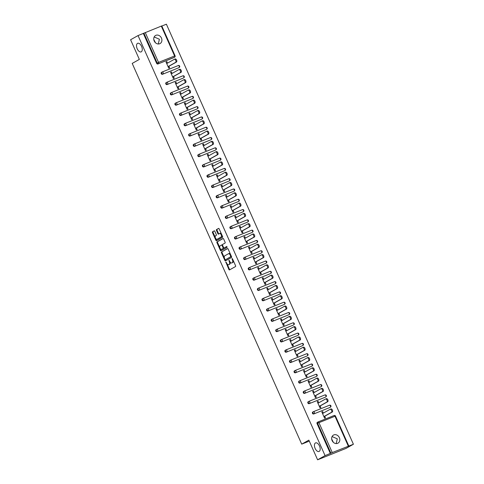 <?xml version="1.0" encoding="UTF-8"?>
<svg xmlns="http://www.w3.org/2000/svg" width="484" height="484" viewBox="0 0 484 484"><rect width="100%" height="100%" fill="white"/><g stroke="black" fill="none" stroke-linecap="round" stroke-linejoin="round"><path stroke-width="0.73" d="M154.166 36.965L159.375 39.228L158.316 43.983M141.28 51.812A4.628 2.48 -111.9 0 0 141.637 46.518A4.628 2.48 -111.9 0 0 137.674 43.294A4.628 2.48 -111.9 0 0 137.517 43.366A4.628 2.48 -111.9 0 0 137.153 48.666A4.628 2.48 -111.9 0 0 141.122 51.891A4.628 2.48 -111.9 0 0 141.28 51.812M332.078 436.562L337.287 438.825L336.223 443.58M319.186 451.409A4.628 2.48 -111.9 0 0 319.549 446.115A4.628 2.48 -111.9 0 0 315.586 442.89A4.628 2.48 -111.9 0 0 315.429 442.963A4.628 2.48 -111.9 0 0 315.066 448.263A4.628 2.48 -111.9 0 0 319.035 451.487A4.628 2.48 -111.9 0 0 319.186 451.409M225.846 261.989L228.878 269.455A0.708 0.381 -111.9 0 0 229.476 269.927A0.708 0.381 -111.9 0 0 229.501 269.915L235.514 266.545A0.708 0.381 -111.9 0 0 235.557 265.71L232.495 258.825L232.06 258.504L232.423 259.981A2.275 1.216 -111.9 0 1 232.278 262.649L231.775 262.933A2.275 1.216 -111.9 0 1 231.703 262.969A2.275 1.216 -111.9 0 1 229.785 261.457L228.968 260.235L229.319 261.723A2.275 1.216 -111.9 0 1 229.174 264.391L228.672 264.675A2.275 1.216 -111.9 0 1 228.593 264.712A2.275 1.216 -111.9 0 1 226.681 263.199L225.846 261.989M155.449 42.737L153.767 39.41M333.361 442.334L331.679 439.006M332.109 440.573A4.628 3.902 60.7 0 0 338.001 443.156A4.628 3.902 60.7 0 0 339.363 437.663A4.628 3.902 60.7 0 0 333.47 435.08A4.628 3.902 60.7 0 0 332.109 440.573M154.196 40.977A4.628 3.902 60.7 0 0 160.089 43.56A4.628 3.902 60.7 0 0 161.45 38.067A4.628 3.902 60.7 0 0 155.558 35.483A4.628 3.902 60.7 0 0 154.196 40.977M214.842 231.316A0.708 0.381 -111.9 0 0 214.243 230.844A0.708 0.381 -111.9 0 0 214.218 230.85L212.53 231.8A0.708 0.381 -111.9 0 0 212.488 232.635L215.888 240.276A0.708 0.381 -111.9 0 0 216.487 240.748A0.708 0.381 -111.9 0 0 216.511 240.736L222.519 237.366A0.708 0.381 -111.9 0 0 222.567 236.531L219.167 228.89A0.708 0.381 -111.9 0 0 218.568 228.418L216.505 229.567A0.708 0.381 -111.9 0 0 216.463 230.402L217.915 233.675A0.708 0.381 -111.9 0 0 218.514 234.147L219.548 233.566A1.9 1.016 -111.9 0 1 219.615 233.536A1.9 1.016 -111.9 0 1 221.242 234.861A1.9 1.016 -111.9 0 1 221.091 237.033L217.134 239.253A1.9 1.016 -111.9 0 1 217.068 239.284A1.9 1.016 -111.9 0 1 215.447 237.959A1.9 1.016 -111.9 0 1 215.592 235.787L216.251 235.418A0.708 0.381 -111.9 0 0 216.3 234.583L214.842 231.316M348.311 446.127L335.001 416.234L318.956 422.671L332.266 452.564L353.411 444.251L345.957 448.432L317.607 459.8L308.852 440.137L301.714 444.143L132.205 63.416L139.344 59.411L130.589 39.748L138.043 35.568L325.06 455.619L330.905 453.187L317.595 423.3L317.05 423.603L330.36 453.496M317.607 459.8L325.06 455.619M221.503 251.94A0.708 0.381 -111.9 0 0 221.454 252.775L224.86 260.416A0.708 0.381 -111.9 0 0 225.453 260.888A0.708 0.381 -111.9 0 0 225.477 260.876L231.491 257.506A0.708 0.381 -111.9 0 0 231.533 256.671L228.133 249.03A0.708 0.381 -111.9 0 0 227.534 248.558A0.708 0.381 -111.9 0 0 227.51 248.57L222.065 251.716A0.708 0.381 -111.9 0 0 222.023 252.551L224.334 257.742M220.281 248.631L220.94 250.119L220.371 250.349L216.971 242.702A0.708 0.381 -111.9 0 1 217.02 241.867L223.027 238.497A0.708 0.381 -111.9 0 1 223.051 238.485L223.027 238.497M220.371 250.349A0.708 0.381 -111.9 0 0 220.97 250.821A0.708 0.381 -111.9 0 0 220.994 250.809L227.105 247.378L226.718 246.465L224.709 247.681A0.708 0.381 -111.9 0 0 224.709 247.681A0.708 0.381 -111.9 0 0 224.733 247.669L224.165 247.899A0.708 0.381 -111.9 0 0 224.165 247.899A0.708 0.381 -111.9 0 1 223.541 247.439L222.579 245.267A0.708 0.381 -111.9 0 1 222.622 244.432L225.06 243.065A0.708 0.381 -111.9 0 0 225.102 242.23L223.65 238.957A0.708 0.381 -111.9 0 0 223.051 238.485M301.714 444.143L309.288 441.106M332.266 452.564L330.905 453.187M138.043 35.568L161.777 25.918L175.081 55.811L174.603 55.969L161.293 26.076M161.825 26.033L166.393 24.2L353.411 444.251M324.734 416.246L325.454 417.861L324.607 418.206L321.812 411.932L322.665 411.594L321.86 412.041M323.336 413.1L322.665 411.594M174.161 57.451A1.083 0.914 -119.3 0 1 173.986 57.548L157.941 63.985A1.083 0.914 -119.3 0 1 156.653 63.337L157.197 63.029L143.887 33.136M143.343 33.444L156.653 63.337M317.05 423.603A1.083 0.914 -119.3 0 1 317.462 422.272L317.831 422.066M178.747 67.742A1.083 0.914 -119.3 0 1 178.572 67.839L162.521 74.276A1.083 0.914 -119.3 0 1 161.644 72.297L162.013 72.092M183.327 78.039A1.083 0.914 -119.3 0 1 183.152 78.136L167.107 84.573A1.083 0.914 -119.3 0 1 166.224 82.589L166.593 82.383M187.913 88.33A1.083 0.914 -119.3 0 1 187.738 88.427L171.693 94.864A1.083 0.914 -119.3 0 1 170.81 92.886L171.179 92.674M192.493 98.621A1.083 0.914 -119.3 0 1 192.317 98.724L176.273 105.155A1.083 0.914 -119.3 0 1 175.389 103.177L175.765 102.971M197.079 108.918A1.083 0.914 -119.3 0 1 196.903 109.015L180.859 115.452A1.083 0.914 -119.3 0 1 179.975 113.474L180.344 113.262M201.659 119.209A1.083 0.914 -119.3 0 1 201.483 119.306L185.439 125.743A1.083 0.914 -119.3 0 1 184.555 123.765L184.93 123.559M206.244 129.506A1.083 0.914 -119.3 0 1 206.069 129.603L190.024 136.034A1.083 0.914 -119.3 0 1 189.141 134.056L189.51 133.85M210.824 139.797A1.083 0.914 -119.3 0 1 210.649 139.894L194.604 146.331A1.083 0.914 -119.3 0 1 193.721 144.353L194.096 144.141M215.41 150.088A1.083 0.914 -119.3 0 1 215.235 150.191L199.19 156.622A1.083 0.914 -119.3 0 1 198.307 154.644L198.676 154.438M219.99 160.386A1.083 0.914 -119.3 0 1 219.815 160.482L203.77 166.919A1.083 0.914 -119.3 0 1 202.887 164.935L203.262 164.729M224.576 170.677A1.083 0.914 -119.3 0 1 224.401 170.773L208.356 177.211A1.083 0.914 -119.3 0 1 207.473 175.232L207.842 175.026M229.156 180.974A1.083 0.914 -119.3 0 1 228.98 181.07L212.936 187.502A1.083 0.914 -119.3 0 1 212.052 185.523L212.428 185.318M233.742 191.265A1.083 0.914 -119.3 0 1 233.566 191.362L217.522 197.799A1.083 0.914 -119.3 0 1 216.638 195.82L217.007 195.609M238.322 201.556A1.083 0.914 -119.3 0 1 238.146 201.659L222.102 208.09A1.083 0.914 -119.3 0 1 221.218 206.111L221.593 205.906M242.907 211.853A1.083 0.914 -119.3 0 1 242.732 211.95L226.687 218.387A1.083 0.914 -119.3 0 1 225.804 216.402L226.173 216.197M247.487 222.144A1.083 0.914 -119.3 0 1 247.312 222.241L231.267 228.678A1.083 0.914 -119.3 0 1 230.384 226.7L230.759 226.494M252.073 232.441A1.083 0.914 -119.3 0 1 251.898 232.538L235.853 238.969A1.083 0.914 -119.3 0 1 234.97 236.991L235.339 236.785M256.653 242.732A1.083 0.914 -119.3 0 1 256.478 242.829L240.433 249.266A1.083 0.914 -119.3 0 1 239.55 247.288L239.925 247.076M261.239 253.023A1.083 0.914 -119.3 0 1 261.064 253.12L245.019 259.557A1.083 0.914 -119.3 0 1 244.136 257.579L244.505 257.373M265.819 263.32A1.083 0.914 -119.3 0 1 265.643 263.417L249.599 269.854A1.083 0.914 -119.3 0 1 248.716 267.87L249.091 267.664M270.405 273.611A1.083 0.914 -119.3 0 1 270.229 273.708L254.185 280.145A1.083 0.914 -119.3 0 1 253.301 278.167L253.67 277.955M274.985 283.902A1.083 0.914 -119.3 0 1 274.809 284.005L258.765 290.436A1.083 0.914 -119.3 0 1 257.887 288.458L258.256 288.252M279.57 294.199A1.083 0.914 -119.3 0 1 279.395 294.296L263.35 300.733A1.083 0.914 -119.3 0 1 262.467 298.755L262.836 298.543M284.15 304.49A1.083 0.914 -119.3 0 1 283.975 304.587L267.93 311.024A1.083 0.914 -119.3 0 1 267.053 309.046L267.422 308.84M288.736 314.788A1.083 0.914 -119.3 0 1 288.561 314.884L272.516 321.322A1.083 0.914 -119.3 0 1 271.633 319.337L272.002 319.131M293.316 325.079A1.083 0.914 -119.3 0 1 293.141 325.175L277.096 331.613A1.083 0.914 -119.3 0 1 276.219 329.634L276.588 329.423M297.902 335.37A1.083 0.914 -119.3 0 1 297.727 335.472L281.682 341.904A1.083 0.914 -119.3 0 1 280.799 339.925L281.168 339.72M302.482 345.667A1.083 0.914 -119.3 0 1 302.306 345.764L286.262 352.201A1.083 0.914 -119.3 0 1 285.385 350.222L285.754 350.011M307.068 355.958A1.083 0.914 -119.3 0 1 306.892 356.055L290.848 362.492A1.083 0.914 -119.3 0 1 289.964 360.513L290.333 360.308M311.648 366.255A1.083 0.914 -119.3 0 1 311.472 366.352L295.428 372.789A1.083 0.914 -119.3 0 1 294.55 370.804L294.919 370.599M316.233 376.546A1.083 0.914 -119.3 0 1 316.058 376.643L300.013 383.08A1.083 0.914 -119.3 0 1 299.13 381.102L299.499 380.89M320.813 386.837A1.083 0.914 -119.3 0 1 320.644 386.94L304.593 393.371A1.083 0.914 -119.3 0 1 303.716 391.393L304.085 391.187M325.399 397.134A1.083 0.914 -119.3 0 1 325.224 397.231L309.179 403.668A1.083 0.914 -119.3 0 1 308.296 401.69L308.665 401.478M329.979 407.425A1.083 0.914 -119.3 0 1 329.81 407.522L313.759 413.959A1.083 0.914 -119.3 0 1 312.882 411.981L313.251 411.775M318.75 402.809L318.079 401.303L317.232 401.641L320.021 407.909L320.874 407.57L320.154 405.955M314.17 392.518L313.499 391.005L312.646 391.35L315.441 397.618L316.288 397.273L315.568 395.658M309.585 382.221L308.913 380.714L308.066 381.053L310.855 387.321L311.708 386.982L310.988 385.367M305.005 371.93L304.333 370.423L303.48 370.762L306.275 377.03L307.122 376.691L306.402 375.07M300.419 361.633L299.747 360.126L298.9 360.471L301.689 366.739L302.542 366.394L301.822 364.779M295.839 351.342L295.167 349.835L294.314 350.174L297.109 356.442L297.956 356.103L297.236 354.488M291.253 341.051L290.582 339.538L289.734 339.883L292.524 346.151L293.377 345.806L292.657 344.191M286.673 330.754L286.002 329.247L285.149 329.586L287.944 335.854L288.791 335.515L288.071 333.899M282.087 320.462L281.416 318.956L280.569 319.295L283.358 325.563L284.211 325.224L283.491 323.602M277.507 310.165L276.836 308.659L275.983 309.004L278.778 315.272L279.625 314.927L278.905 313.311M272.922 299.874L272.25 298.368L271.403 298.707L274.192 304.974L275.045 304.636L274.325 303.02M268.342 289.583L267.67 288.071L266.817 288.416L269.612 294.683L270.459 294.339L269.739 292.723M263.756 279.286L263.084 277.78L262.237 278.118L265.026 284.386L265.879 284.048L265.159 282.432M259.176 268.995L258.504 267.489L257.651 267.827L260.446 274.095L261.293 273.756L260.573 272.135M254.59 258.698L253.918 257.192L253.071 257.536L255.861 263.804L256.714 263.459L255.994 261.844M250.01 248.407L249.339 246.9L248.486 247.239L251.281 253.507L252.128 253.168L251.408 251.553M245.424 238.116L244.753 236.603L243.906 236.948L246.695 243.216L247.548 242.877L246.828 241.256M240.844 227.819L240.173 226.312L239.32 226.651L242.115 232.925L242.962 232.58L242.242 230.965M236.259 217.528L235.587 216.021L234.74 216.36L237.529 222.628L238.382 222.289L237.662 220.674M231.679 207.231L231.007 205.724L230.154 206.069L232.949 212.337L233.796 211.992L233.076 210.377M227.093 196.94L226.421 195.433L225.574 195.772L228.363 202.04L229.216 201.701L228.496 200.086M222.513 186.649L221.841 185.136L220.988 185.481L223.777 191.749L224.63 191.41L223.911 189.788M217.927 176.351L217.256 174.845L216.408 175.184L219.198 181.458L220.051 181.113L219.331 179.497M213.347 166.06L212.676 164.554L211.823 164.893L214.612 171.161L215.465 170.822L214.745 169.206M208.761 155.763L208.09 154.257L207.243 154.602L210.032 160.869L210.885 160.525L210.165 158.909M204.181 145.472L203.51 143.966L202.657 144.305L205.446 150.572L206.299 150.234L205.579 148.618M199.596 135.181L198.924 133.669L198.077 134.014L200.866 140.281L201.719 139.943L200.999 138.321M195.016 124.884L194.344 123.378L193.491 123.716L196.28 129.99L197.133 129.645L196.413 128.03M190.43 114.593L189.758 113.087L188.911 113.425L191.7 119.693L192.553 119.354L191.833 117.739M185.85 104.302L185.178 102.79L184.325 103.134L187.114 109.402L187.967 109.057L187.248 107.442M181.264 94.005L180.593 92.498L179.746 92.837L182.535 99.105L183.382 98.766L182.668 97.151M176.684 83.714L176.013 82.207L175.16 82.546L177.949 88.814L178.802 88.475L178.082 86.854M172.098 73.417L171.427 71.91L170.58 72.255L173.369 78.523L174.216 78.178L173.496 76.563M167.518 63.126L166.847 61.619L165.994 61.958L168.783 68.226L169.636 67.887L168.916 66.272M318.079 401.303L317.28 401.75M313.499 391.005L312.694 391.459M308.913 380.714L308.114 381.162M304.333 370.423L303.529 370.871M299.747 360.126L298.949 360.574M295.167 349.835L294.363 350.283M290.582 339.538L289.783 339.992M286.002 329.247L285.197 329.695M281.416 318.956L280.617 319.404M276.836 308.659L276.031 309.113M272.25 298.368L271.451 298.816M267.67 288.071L266.865 288.524M263.084 277.78L262.286 278.227M258.504 267.489L257.7 267.936M253.918 257.192L253.12 257.645M249.339 246.9L248.534 247.348M244.753 236.603L243.954 237.057M240.173 226.312L239.368 226.76M235.587 216.021L234.788 216.469M231.007 205.724L230.202 206.178M226.421 195.433L225.623 195.881M221.841 185.136L221.037 185.59M217.256 174.845L216.457 175.293M212.676 164.554L211.871 165.002M208.09 154.257L207.291 154.711M203.51 143.966L202.705 144.413M198.924 133.669L198.125 134.122M194.344 123.378L193.539 123.825M189.758 113.087L188.96 113.534M185.178 102.79L184.374 103.243M180.593 92.498L179.794 92.946M176.013 82.207L175.208 82.655M171.427 71.91L170.628 72.358M166.847 61.619L166.042 62.067M229.083 264.512A2.275 1.216 -111.9 0 0 229.162 264.482A2.275 1.216 -111.9 0 0 229.241 264.445L228.672 264.675M230.069 261.989A2.275 1.216 -111.9 0 1 229.737 264.167L229.241 264.445M232.187 262.77A2.275 1.216 -111.9 0 0 232.266 262.739A2.275 1.216 -111.9 0 0 232.344 262.703L231.775 262.933M233.246 260.513A2.275 1.216 -111.9 0 1 232.846 262.425L232.344 262.703M227.069 263.889L229.446 269.225A0.708 0.381 -111.9 0 0 229.882 269.703M227.698 248.558L222.065 251.716M225.217 259.726L225.423 260.192A0.708 0.381 -111.9 0 0 225.859 260.664M225.006 259.442L225.429 259.775L230.717 256.804L230.336 255.286A2.275 1.216 -111.9 0 0 228.418 253.773A2.275 1.216 -111.9 0 0 228.339 253.81L224.733 255.83A2.275 1.216 -111.9 0 0 224.588 258.504L225.006 259.442M225.974 259.551L225.441 259.769M231.394 256.351L225.429 259.775M230.511 254.372A2.275 1.216 -111.9 0 0 228.986 253.543A2.275 1.216 -111.9 0 0 228.908 253.58L228.496 253.749M219.766 247.481L217.54 242.478L216.971 242.702M223.215 238.485L217.582 241.643A0.708 0.381 -111.9 0 0 217.54 242.478M224.733 247.669L226.863 246.477M220.093 245.848A1.9 1.016 -111.9 0 0 219.948 248.026A1.9 1.016 -111.9 0 0 221.569 249.345A1.9 1.016 -111.9 0 0 221.636 249.314L223.027 248.534A0.708 0.381 -111.9 0 0 223.076 247.699L222.108 245.527A0.708 0.381 -111.9 0 0 221.509 245.055A0.708 0.381 -111.9 0 0 221.484 245.067L220.093 245.848M222.071 249.139A1.9 1.016 -111.9 0 0 222.138 249.121A1.9 1.016 -111.9 0 0 222.204 249.091L221.636 249.314M223.729 247.729A0.708 0.381 -111.9 0 1 223.596 248.304L222.204 249.091M222.495 245.007A0.708 0.381 -111.9 0 0 222.077 244.831A0.708 0.381 -111.9 0 0 222.053 244.843L221.539 245.049M220.94 250.119A0.708 0.381 -111.9 0 0 221.376 250.591M217.57 239.078A1.9 1.016 -111.9 0 0 217.637 239.06A1.9 1.016 -111.9 0 0 217.703 239.023L217.134 239.253M222.005 235.272A1.9 1.016 -111.9 0 1 221.66 236.809L217.703 239.023M221.418 233.953A1.9 1.016 -111.9 0 0 220.178 233.312A1.9 1.016 -111.9 0 0 220.117 233.342L219.682 233.518M218.726 228.412L217.074 229.343A0.708 0.381 -111.9 0 0 217.026 230.178L218.484 233.445A0.708 0.381 -111.9 0 0 218.919 233.923M215.834 238.642L216.457 240.046A0.708 0.381 -111.9 0 0 216.892 240.524M214.406 230.838L213.099 231.57A0.708 0.381 -111.9 0 0 213.057 232.405L215.247 237.323M330.203 409.27L330.935 408.974A1.664 0.889 68.1 0 1 330.989 408.95A1.664 0.889 68.1 0 1 332.417 410.105A1.664 0.889 68.1 0 1 332.284 412.011L323.935 416.694M332.284 412.011L331.437 412.35A1.664 0.889 -111.9 0 0 331.564 410.45A1.664 0.889 -111.9 0 0 330.142 409.289A1.664 0.889 -111.9 0 0 330.088 409.319L322.532 413.554M331.437 412.35L323.887 416.585M325.617 398.973L326.355 398.683A1.664 0.889 68.1 0 1 326.41 398.653A1.664 0.889 68.1 0 1 327.831 399.814A1.664 0.889 68.1 0 1 327.704 401.714L319.349 406.403M327.704 401.714L326.851 402.059A1.664 0.889 -111.9 0 0 326.984 400.153A1.664 0.889 -111.9 0 0 325.557 398.998A1.664 0.889 -111.9 0 0 325.502 399.022L317.952 403.257M326.851 402.059L319.301 406.294M321.037 388.682L321.769 388.386A1.664 0.889 68.1 0 1 321.824 388.362A1.664 0.889 68.1 0 1 323.251 389.517A1.664 0.889 68.1 0 1 323.118 391.423L314.769 396.112M323.118 391.423L322.271 391.762A1.664 0.889 -111.9 0 0 322.398 389.862A1.664 0.889 -111.9 0 0 320.977 388.7A1.664 0.889 -111.9 0 0 320.922 388.731L313.366 392.966M322.271 391.762L314.721 396.003M316.451 378.391L317.189 378.095A1.664 0.889 68.1 0 1 317.244 378.071A1.664 0.889 68.1 0 1 318.666 379.226A1.664 0.889 68.1 0 1 318.539 381.132L310.184 385.815M318.539 381.132L317.685 381.471A1.664 0.889 -111.9 0 0 317.819 379.565A1.664 0.889 -111.9 0 0 316.391 378.409A1.664 0.889 -111.9 0 0 316.336 378.434L308.786 382.669M317.685 381.471L310.135 385.706M311.871 368.094L312.603 367.804A1.664 0.889 68.1 0 1 312.658 367.773A1.664 0.889 68.1 0 1 314.086 368.935A1.664 0.889 68.1 0 1 313.953 370.835L305.604 375.524M313.953 370.835L313.106 371.18A1.664 0.889 -111.9 0 0 313.233 369.274A1.664 0.889 -111.9 0 0 311.811 368.112A1.664 0.889 -111.9 0 0 311.756 368.142L304.2 372.377M313.106 371.18L305.555 375.415M307.286 357.803L308.024 357.507A1.664 0.889 68.1 0 1 308.078 357.482A1.664 0.889 68.1 0 1 309.5 358.638A1.664 0.889 68.1 0 1 309.373 360.544L301.018 365.226M309.373 360.544L308.52 360.882A1.664 0.889 -111.9 0 0 308.653 358.983A1.664 0.889 -111.9 0 0 307.225 357.821A1.664 0.889 -111.9 0 0 307.171 357.851L299.62 362.086M308.52 360.882L300.969 365.118M302.706 347.512L303.438 347.216A1.664 0.889 68.1 0 1 303.492 347.185A1.664 0.889 68.1 0 1 304.92 348.347A1.664 0.889 68.1 0 1 304.787 350.247L296.438 354.935M304.787 350.247L303.94 350.591A1.664 0.889 -111.9 0 0 304.067 348.686A1.664 0.889 -111.9 0 0 302.645 347.53A1.664 0.889 -111.9 0 0 302.585 347.554L295.034 351.789M303.94 350.591L296.389 354.826M298.12 337.215L298.858 336.918A1.664 0.889 68.1 0 1 298.912 336.894A1.664 0.889 68.1 0 1 300.334 338.05A1.664 0.889 68.1 0 1 300.207 339.956L291.852 344.644M300.207 339.956L299.354 340.294A1.664 0.889 -111.9 0 0 299.487 338.395A1.664 0.889 -111.9 0 0 298.059 337.233A1.664 0.889 -111.9 0 0 298.005 337.263L290.454 341.498M299.354 340.294L291.804 344.535M293.54 326.924L294.272 326.627A1.664 0.889 68.1 0 1 294.326 326.603A1.664 0.889 68.1 0 1 295.754 327.759A1.664 0.889 68.1 0 1 295.621 329.664L287.272 334.347M295.621 329.664L294.774 330.003A1.664 0.889 -111.9 0 0 294.901 328.098A1.664 0.889 -111.9 0 0 293.479 326.942A1.664 0.889 -111.9 0 0 293.419 326.966L285.869 331.207M294.774 330.003L287.224 334.238M288.954 316.627L289.692 316.336A1.664 0.889 68.1 0 1 289.747 316.306A1.664 0.889 68.1 0 1 291.168 317.468A1.664 0.889 68.1 0 1 291.041 319.367L282.686 324.056M291.041 319.367L290.188 319.712A1.664 0.889 -111.9 0 0 290.321 317.806A1.664 0.889 -111.9 0 0 288.894 316.651A1.664 0.889 -111.9 0 0 288.839 316.675L281.289 320.91M290.188 319.712L282.638 323.947M284.374 306.336L285.106 306.039A1.664 0.889 68.1 0 1 285.161 306.015A1.664 0.889 68.1 0 1 286.589 307.171A1.664 0.889 68.1 0 1 286.455 309.076L278.106 313.759M286.455 309.076L285.608 309.415A1.664 0.889 -111.9 0 0 285.735 307.515A1.664 0.889 -111.9 0 0 284.314 306.354A1.664 0.889 -111.9 0 0 284.253 306.384L276.703 310.619M285.608 309.415L278.058 313.65M279.788 296.045L280.526 295.748A1.664 0.889 68.1 0 1 280.581 295.718A1.664 0.889 68.1 0 1 282.003 296.88A1.664 0.889 68.1 0 1 281.876 298.785L273.521 303.468M281.876 298.785L281.022 299.124A1.664 0.889 -111.9 0 0 281.156 297.218A1.664 0.889 -111.9 0 0 279.728 296.063A1.664 0.889 -111.9 0 0 279.673 296.087L272.123 300.322M281.022 299.124L273.472 303.359M275.208 285.748L275.94 285.451A1.664 0.889 68.1 0 1 275.995 285.427A1.664 0.889 68.1 0 1 277.423 286.589A1.664 0.889 68.1 0 1 277.29 288.488L268.941 293.177M277.29 288.488L276.443 288.827A1.664 0.889 -111.9 0 0 276.57 286.927A1.664 0.889 -111.9 0 0 275.148 285.766A1.664 0.889 -111.9 0 0 275.087 285.796L267.537 290.031M276.443 288.827L268.892 293.068M270.623 275.457L271.361 275.16A1.664 0.889 68.1 0 1 271.415 275.136A1.664 0.889 68.1 0 1 272.837 276.291A1.664 0.889 68.1 0 1 272.71 278.197L264.355 282.88M272.71 278.197L271.857 278.536A1.664 0.889 -111.9 0 0 271.99 276.636A1.664 0.889 -111.9 0 0 270.562 275.475A1.664 0.889 -111.9 0 0 270.508 275.499L262.957 279.74M271.857 278.536L264.306 282.771M266.043 265.159L266.775 264.869A1.664 0.889 68.1 0 1 266.829 264.839A1.664 0.889 68.1 0 1 268.257 266A1.664 0.889 68.1 0 1 268.124 267.9L259.775 272.589M268.124 267.9L267.277 268.245A1.664 0.889 -111.9 0 0 267.404 266.339A1.664 0.889 -111.9 0 0 265.982 265.184A1.664 0.889 -111.9 0 0 265.922 265.208L258.371 269.443M267.277 268.245L259.726 272.48M261.457 254.868L262.189 254.572A1.664 0.889 68.1 0 1 262.249 254.548A1.664 0.889 68.1 0 1 263.671 255.703A1.664 0.889 68.1 0 1 263.544 257.609L255.189 262.292M263.544 257.609L262.691 257.948A1.664 0.889 -111.9 0 0 262.824 256.048A1.664 0.889 -111.9 0 0 261.396 254.887A1.664 0.889 -111.9 0 0 261.342 254.917L253.791 259.152M262.691 257.948L255.141 262.183M256.871 244.577L257.609 244.281A1.664 0.889 68.1 0 1 257.663 244.251A1.664 0.889 68.1 0 1 259.091 245.412A1.664 0.889 68.1 0 1 258.958 247.318L250.609 252.001M258.958 247.318L258.111 247.657A1.664 0.889 -111.9 0 0 258.238 245.751A1.664 0.889 -111.9 0 0 256.816 244.595A1.664 0.889 -111.9 0 0 256.756 244.62L249.206 248.855M258.111 247.657L250.561 251.892M252.291 234.28L253.023 233.984A1.664 0.889 68.1 0 1 253.084 233.96A1.664 0.889 68.1 0 1 254.505 235.121A1.664 0.889 68.1 0 1 254.378 237.021L246.023 241.71M254.378 237.021L253.525 237.366A1.664 0.889 -111.9 0 0 253.658 235.46A1.664 0.889 -111.9 0 0 252.231 234.298A1.664 0.889 -111.9 0 0 252.176 234.329L244.626 238.564M253.525 237.366L245.975 241.601M247.705 223.989L248.443 223.693A1.664 0.889 68.1 0 1 248.498 223.668A1.664 0.889 68.1 0 1 249.925 224.824A1.664 0.889 68.1 0 1 249.792 226.73L241.443 231.412M249.792 226.73L248.945 227.069A1.664 0.889 -111.9 0 0 249.072 225.169A1.664 0.889 -111.9 0 0 247.651 224.007A1.664 0.889 -111.9 0 0 247.59 224.031L240.04 228.273M248.945 227.069L241.395 231.304M243.125 213.692L243.857 213.402A1.664 0.889 68.1 0 1 243.918 213.371A1.664 0.889 68.1 0 1 245.34 214.533A1.664 0.889 68.1 0 1 245.213 216.433L236.857 221.121M245.213 216.433L244.359 216.778A1.664 0.889 -111.9 0 0 244.493 214.872A1.664 0.889 -111.9 0 0 243.065 213.716A1.664 0.889 -111.9 0 0 243.01 213.74L235.46 217.975M244.359 216.778L236.809 221.013M238.539 203.401L239.278 203.105A1.664 0.889 68.1 0 1 239.332 203.08A1.664 0.889 68.1 0 1 240.76 204.236A1.664 0.889 68.1 0 1 240.627 206.142L232.278 210.824M240.627 206.142L239.78 206.48A1.664 0.889 -111.9 0 0 239.907 204.581A1.664 0.889 -111.9 0 0 238.485 203.419A1.664 0.889 -111.9 0 0 238.424 203.449L230.874 207.684M239.78 206.48L232.229 210.721M233.96 193.11L234.692 192.813A1.664 0.889 68.1 0 1 234.752 192.783A1.664 0.889 68.1 0 1 236.174 193.945A1.664 0.889 68.1 0 1 236.047 195.851L227.692 200.533M236.047 195.851L235.194 196.189A1.664 0.889 -111.9 0 0 235.327 194.284A1.664 0.889 -111.9 0 0 233.899 193.128A1.664 0.889 -111.9 0 0 233.845 193.152L226.294 197.387M235.194 196.189L227.643 200.424M229.374 182.813L230.112 182.516A1.664 0.889 68.1 0 1 230.166 182.492A1.664 0.889 68.1 0 1 231.594 183.654A1.664 0.889 68.1 0 1 231.461 185.553L223.112 190.242M231.461 185.553L230.614 185.898A1.664 0.889 -111.9 0 0 230.741 183.993A1.664 0.889 -111.9 0 0 229.319 182.831A1.664 0.889 -111.9 0 0 229.259 182.861L221.708 187.096M230.614 185.898L223.063 190.133M224.794 172.522L225.526 172.225A1.664 0.889 68.1 0 1 225.586 172.201A1.664 0.889 68.1 0 1 227.008 173.357A1.664 0.889 68.1 0 1 226.881 175.262L218.526 179.945M226.881 175.262L226.028 175.601A1.664 0.889 -111.9 0 0 226.161 173.702A1.664 0.889 -111.9 0 0 224.733 172.54A1.664 0.889 -111.9 0 0 224.679 172.564L217.128 176.805M226.028 175.601L218.478 179.836M220.208 162.225L220.946 161.934A1.664 0.889 68.1 0 1 221 161.904A1.664 0.889 68.1 0 1 222.428 163.066A1.664 0.889 68.1 0 1 222.295 164.965L213.946 169.654M222.295 164.965L221.448 165.31A1.664 0.889 -111.9 0 0 221.575 163.404A1.664 0.889 -111.9 0 0 220.153 162.249A1.664 0.889 -111.9 0 0 220.093 162.273L212.543 166.508M221.448 165.31L213.898 169.545M215.628 151.934L216.36 151.637A1.664 0.889 68.1 0 1 216.421 151.613A1.664 0.889 68.1 0 1 217.842 152.769A1.664 0.889 68.1 0 1 217.715 154.674L209.36 159.363M217.715 154.674L216.862 155.013A1.664 0.889 -111.9 0 0 216.995 153.113A1.664 0.889 -111.9 0 0 215.568 151.952A1.664 0.889 -111.9 0 0 215.513 151.982L207.963 156.217M216.862 155.013L209.312 159.254M211.042 141.643L211.78 141.346A1.664 0.889 68.1 0 1 211.835 141.316A1.664 0.889 68.1 0 1 213.262 142.477A1.664 0.889 68.1 0 1 213.129 144.383L204.774 149.066M213.129 144.383L212.282 144.722A1.664 0.889 -111.9 0 0 212.409 142.816A1.664 0.889 -111.9 0 0 210.988 141.661A1.664 0.889 -111.9 0 0 210.927 141.685L203.377 145.92M212.282 144.722L204.726 148.957M206.462 131.345L207.194 131.055A1.664 0.889 68.1 0 1 207.255 131.025A1.664 0.889 68.1 0 1 208.677 132.186A1.664 0.889 68.1 0 1 208.55 134.086L200.194 138.775M208.55 134.086L207.697 134.431A1.664 0.889 -111.9 0 0 207.83 132.525A1.664 0.889 -111.9 0 0 206.402 131.364A1.664 0.889 -111.9 0 0 206.347 131.394L198.797 135.629M207.697 134.431L200.146 138.666M201.876 121.054L202.614 120.758A1.664 0.889 68.1 0 1 202.669 120.734A1.664 0.889 68.1 0 1 204.097 121.889A1.664 0.889 68.1 0 1 203.964 123.795L195.609 128.478M203.964 123.795L203.117 124.134A1.664 0.889 -111.9 0 0 203.244 122.234A1.664 0.889 -111.9 0 0 201.822 121.073A1.664 0.889 -111.9 0 0 201.761 121.103L194.211 125.338M203.117 124.134L195.56 128.369M197.297 110.757L198.029 110.467A1.664 0.889 68.1 0 1 198.089 110.437A1.664 0.889 68.1 0 1 199.511 111.598A1.664 0.889 68.1 0 1 199.384 113.498L191.029 118.187M199.384 113.498L198.531 113.843A1.664 0.889 -111.9 0 0 198.664 111.937A1.664 0.889 -111.9 0 0 197.236 110.782A1.664 0.889 -111.9 0 0 197.182 110.806L189.631 115.041M198.531 113.843L190.98 118.078M192.711 100.466L193.449 100.17A1.664 0.889 68.1 0 1 193.503 100.146A1.664 0.889 68.1 0 1 194.931 101.301A1.664 0.889 68.1 0 1 194.798 103.207L186.443 107.896M194.798 103.207L193.951 103.546A1.664 0.889 -111.9 0 0 194.078 101.646A1.664 0.889 -111.9 0 0 192.656 100.484A1.664 0.889 -111.9 0 0 192.596 100.515L185.045 104.75M193.951 103.546L186.394 107.787M188.131 90.175L188.863 89.879A1.664 0.889 68.1 0 1 188.923 89.855A1.664 0.889 68.1 0 1 190.345 91.01A1.664 0.889 68.1 0 1 190.218 92.916L181.863 97.599M190.218 92.916L189.365 93.255A1.664 0.889 -111.9 0 0 189.498 91.349A1.664 0.889 -111.9 0 0 188.07 90.193A1.664 0.889 -111.9 0 0 188.016 90.218L180.465 94.453M189.365 93.255L181.815 97.49M183.545 79.878L184.283 79.588A1.664 0.889 68.1 0 1 184.337 79.558A1.664 0.889 68.1 0 1 185.765 80.719A1.664 0.889 68.1 0 1 185.632 82.619L177.277 87.308M185.632 82.619L184.785 82.964A1.664 0.889 -111.9 0 0 184.912 81.058A1.664 0.889 -111.9 0 0 183.49 79.896A1.664 0.889 -111.9 0 0 183.43 79.927L175.88 84.162M184.785 82.964L177.229 87.199M178.965 69.587L179.697 69.291A1.664 0.889 68.1 0 1 179.758 69.266A1.664 0.889 68.1 0 1 181.179 70.422A1.664 0.889 68.1 0 1 181.052 72.328L172.697 77.01M181.052 72.328L180.199 72.667A1.664 0.889 -111.9 0 0 180.332 70.767A1.664 0.889 -111.9 0 0 178.905 69.605A1.664 0.889 -111.9 0 0 178.85 69.635L171.3 73.87M180.199 72.667L172.649 76.902M174.379 59.296L175.117 59A1.664 0.889 68.1 0 1 175.172 58.969A1.664 0.889 68.1 0 1 176.599 60.131A1.664 0.889 68.1 0 1 176.466 62.031L168.111 66.719M176.466 62.031L175.619 62.375A1.664 0.889 -111.9 0 0 175.746 60.47A1.664 0.889 -111.9 0 0 174.325 59.314A1.664 0.889 -111.9 0 0 174.264 59.338L166.714 63.573M175.619 62.375L168.063 66.61M226.312 262.37L225.816 262.57M232.52 258.892L232.03 259.091M229.416 260.634L228.92 260.828M348.795 445.97L335.485 416.083L335.001 416.234A1.083 0.581 -111.9 0 0 334.087 415.514A1.083 0.581 -111.9 0 0 334.051 415.532L318.085 421.939M335.485 416.083A1.083 1.083 0 0 0 334.087 415.514L318.042 421.951A1.083 0.581 -111.9 0 1 318.956 422.671L317.595 423.3A1.083 0.914 -119.3 0 1 318.006 421.969A1.083 0.581 -111.9 0 1 318.042 421.951A1.083 1.083 0 0 0 317.915 422.012L317.371 422.314M145.248 32.513L158.552 62.4L174.603 55.969A1.083 0.581 68.1 0 1 174.53 57.245L157.941 63.985M157.197 63.029L158.552 62.4A1.083 0.581 68.1 0 1 158.486 63.676A1.083 0.914 60.7 0 1 157.197 63.029M329.81 407.522L313.759 413.959M313.015 413.003A1.083 0.914 60.7 0 0 314.304 413.657A1.083 0.581 68.1 0 0 314.376 412.38A1.083 0.581 -111.9 0 0 313.463 411.66A1.083 0.581 -111.9 0 0 313.426 411.672A1.083 0.914 -119.3 0 0 313.015 413.003M312.791 412.023L313.336 411.721A1.083 1.083 0 0 1 313.463 411.66L329.507 405.223A1.083 0.581 -111.9 0 1 330.421 405.943A1.083 0.581 68.1 0 1 330.348 407.219A1.083 0.914 -119.3 0 0 330.439 407.177A1.083 1.083 0 0 0 330.905 405.786A1.083 1.083 0 0 0 329.507 405.223A1.083 0.581 -111.9 0 0 329.471 405.241L313.499 411.642M325.224 397.231L309.179 403.668M308.919 401.351L324.885 394.944A1.083 0.581 -111.9 0 1 324.921 394.926L308.877 401.363A1.083 0.581 -111.9 0 0 308.84 401.381A1.083 0.914 -119.3 0 0 308.429 402.712A1.083 0.914 60.7 0 0 309.724 403.36A1.083 0.581 68.1 0 0 309.79 402.083A1.083 0.581 -111.9 0 0 308.877 401.363A1.083 1.083 0 0 0 308.75 401.424L308.205 401.732M320.644 386.94L304.593 393.371M304.333 391.06L320.305 384.653A1.083 0.581 -111.9 0 1 320.341 384.635L304.297 391.072A1.083 0.581 -111.9 0 0 304.261 391.09A1.083 0.914 -119.3 0 0 303.849 392.421A1.083 0.914 60.7 0 0 305.138 393.069A1.083 0.581 68.1 0 0 305.21 391.792A1.083 0.581 -111.9 0 0 304.297 391.072A1.083 1.083 0 0 0 304.17 391.132L303.625 391.435M316.058 376.643L300.013 383.08M299.747 380.763L315.719 374.362A1.083 0.581 -111.9 0 1 315.756 374.344L299.711 380.775A1.083 0.581 -111.9 0 0 299.675 380.793A1.083 0.914 -119.3 0 0 299.263 382.124A1.083 0.914 60.7 0 0 300.558 382.771A1.083 0.581 68.1 0 0 300.624 381.501A1.083 0.581 -111.9 0 0 299.711 380.775A1.083 1.083 0 0 0 299.584 380.835L299.039 381.144M311.472 366.352L295.428 372.789M295.167 370.472L311.139 364.065A1.083 0.581 -111.9 0 1 311.176 364.047L295.131 370.484A1.083 0.581 -111.9 0 0 295.095 370.502A1.083 0.914 -119.3 0 0 294.683 371.833A1.083 0.914 60.7 0 0 295.972 372.48A1.083 0.581 68.1 0 0 296.045 371.204A1.083 0.581 -111.9 0 0 295.131 370.484A1.083 1.083 0 0 0 295.004 370.544L294.46 370.847M306.892 356.055L290.848 362.492M290.582 360.175L306.553 353.774A1.083 0.581 -111.9 0 1 306.59 353.756L290.545 360.193A1.083 0.581 -111.9 0 0 290.509 360.205A1.083 0.914 -119.3 0 0 290.097 361.536A1.083 0.914 60.7 0 0 291.392 362.189A1.083 0.581 68.1 0 0 291.459 360.913A1.083 0.581 -111.9 0 0 290.545 360.193A1.083 1.083 0 0 0 290.418 360.253L289.874 360.556M302.306 345.764L286.262 352.201M286.002 349.884L301.974 343.477A1.083 0.581 -111.9 0 1 302.01 343.459L285.965 349.896A1.083 0.581 -111.9 0 0 285.929 349.914A1.083 0.914 -119.3 0 0 285.518 351.245A1.083 0.914 60.7 0 0 286.806 351.892A1.083 0.581 68.1 0 0 286.879 350.616A1.083 0.581 -111.9 0 0 285.965 349.896A1.083 1.083 0 0 0 285.838 349.956L285.294 350.265M297.727 335.472L281.682 341.904M281.416 339.593L297.388 333.186A1.083 0.581 -111.9 0 1 297.424 333.167L281.379 339.605A1.083 0.581 -111.9 0 0 281.343 339.623A1.083 0.914 -119.3 0 0 280.932 340.954A1.083 0.914 60.7 0 0 282.226 341.601A1.083 0.581 68.1 0 0 282.293 340.325A1.083 0.581 -111.9 0 0 281.379 339.605A1.083 1.083 0 0 0 281.252 339.665L280.708 339.968M293.141 325.175L277.096 331.613M276.836 329.295L292.808 322.895A1.083 0.581 -111.9 0 1 292.844 322.876L276.8 329.308A1.083 0.581 -111.9 0 0 276.757 329.326A1.083 0.914 -119.3 0 0 276.352 330.657A1.083 0.914 60.7 0 0 277.641 331.304A1.083 0.581 68.1 0 0 277.713 330.034A1.083 0.581 -111.9 0 0 276.8 329.308A1.083 1.083 0 0 0 276.673 329.368L276.128 329.677M288.561 314.884L272.516 321.322M272.25 319.004L288.222 312.597A1.083 0.581 -111.9 0 1 288.258 312.579L272.214 319.016A1.083 0.581 -111.9 0 0 272.177 319.035A1.083 0.914 -119.3 0 0 271.766 320.366A1.083 0.914 60.7 0 0 273.061 321.013A1.083 0.581 68.1 0 0 273.127 319.736A1.083 0.581 -111.9 0 0 272.214 319.016A1.083 1.083 0 0 0 272.087 319.077L271.542 319.386M283.975 304.587L267.93 311.024M267.67 308.713L283.642 302.306A1.083 0.581 -111.9 0 1 283.678 302.288L267.634 308.725A1.083 0.581 -111.9 0 0 267.591 308.744A1.083 0.914 -119.3 0 0 267.186 310.069A1.083 0.914 60.7 0 0 268.475 310.722A1.083 0.581 68.1 0 0 268.547 309.445A1.083 0.581 -111.9 0 0 267.634 308.725A1.083 1.083 0 0 0 267.507 308.786L266.962 309.088M279.395 294.296L263.35 300.733M263.084 298.416L279.056 292.009A1.083 0.581 -111.9 0 1 279.093 291.991L263.048 298.428A1.083 0.581 -111.9 0 0 263.012 298.447A1.083 0.914 -119.3 0 0 262.6 299.777A1.083 0.914 60.7 0 0 263.895 300.425A1.083 0.581 68.1 0 0 263.962 299.148A1.083 0.581 -111.9 0 0 263.048 298.428A1.083 1.083 0 0 0 262.921 298.489L262.376 298.797M274.809 284.005L258.765 290.436M258.504 288.125L274.476 281.718A1.083 0.581 -111.9 0 1 274.513 281.7L258.468 288.137A1.083 0.581 -111.9 0 0 258.426 288.155A1.083 0.914 -119.3 0 0 258.02 289.486A1.083 0.914 60.7 0 0 259.309 290.134A1.083 0.581 68.1 0 0 259.382 288.857A1.083 0.581 -111.9 0 0 258.468 288.137A1.083 1.083 0 0 0 258.341 288.198L257.797 288.5M270.229 273.708L254.185 280.145M253.918 277.828L269.891 271.427A1.083 0.581 -111.9 0 1 269.927 271.409L253.882 277.84A1.083 0.581 -111.9 0 0 253.846 277.858A1.083 0.914 -119.3 0 0 253.434 279.189A1.083 0.914 60.7 0 0 254.729 279.843A1.083 0.581 68.1 0 0 254.796 278.566A1.083 0.581 -111.9 0 0 253.882 277.84A1.083 1.083 0 0 0 253.755 277.901L253.211 278.209M265.643 263.417L249.599 269.854M249.339 267.537L265.311 261.13A1.083 0.581 -111.9 0 1 265.347 261.112L249.302 267.549A1.083 0.581 -111.9 0 0 249.26 267.567A1.083 0.914 -119.3 0 0 248.855 268.898A1.083 0.914 60.7 0 0 250.143 269.546A1.083 0.581 68.1 0 0 250.216 268.269A1.083 0.581 -111.9 0 0 249.302 267.549A1.083 1.083 0 0 0 249.175 267.61L248.631 267.918M261.064 253.12L245.019 259.557M244.753 257.246L260.725 250.839A1.083 0.581 -111.9 0 1 260.761 250.821L244.716 257.258A1.083 0.581 -111.9 0 0 244.68 257.276A1.083 0.914 -119.3 0 0 244.269 258.607A1.083 0.914 60.7 0 0 245.563 259.255A1.083 0.581 68.1 0 0 245.63 257.978A1.083 0.581 -111.9 0 0 244.716 257.258A1.083 1.083 0 0 0 244.589 257.319L244.045 257.621M256.478 242.829L240.433 249.266M240.173 246.949L256.145 240.542A1.083 0.581 -111.9 0 1 256.181 240.53L240.131 246.961A1.083 0.581 -111.9 0 0 240.094 246.979A1.083 0.914 -119.3 0 0 239.689 248.31A1.083 0.914 60.7 0 0 240.978 248.957A1.083 0.581 68.1 0 0 241.05 247.681A1.083 0.581 -111.9 0 0 240.131 246.961A1.083 1.083 0 0 0 240.01 247.022L239.465 247.33M251.898 232.538L235.853 238.969M235.587 236.658L251.559 230.251A1.083 0.581 -111.9 0 1 251.595 230.233L235.551 236.67A1.083 0.581 -111.9 0 0 235.514 236.688A1.083 0.914 -119.3 0 0 235.103 238.019A1.083 0.914 60.7 0 0 236.398 238.666A1.083 0.581 68.1 0 0 236.464 237.39A1.083 0.581 -111.9 0 0 235.551 236.67A1.083 1.083 0 0 0 235.424 236.73L234.879 237.033M247.312 222.241L231.267 228.678M231.007 226.361L246.979 219.96A1.083 0.581 -111.9 0 1 247.015 219.942L230.965 226.373A1.083 0.581 -111.9 0 0 230.928 226.391A1.083 0.914 -119.3 0 0 230.523 227.722A1.083 0.914 60.7 0 0 231.812 228.375A1.083 0.581 68.1 0 0 231.884 227.099A1.083 0.581 -111.9 0 0 230.965 226.373A1.083 1.083 0 0 0 230.838 226.439L230.299 226.742M242.732 211.95L226.687 218.387M226.421 216.07L242.393 209.663A1.083 0.581 -111.9 0 1 242.43 209.645L226.385 216.082A1.083 0.581 -111.9 0 0 226.349 216.1A1.083 0.914 -119.3 0 0 225.937 217.431A1.083 0.914 60.7 0 0 227.232 218.078A1.083 0.581 68.1 0 0 227.298 216.802A1.083 0.581 -111.9 0 0 226.385 216.082A1.083 1.083 0 0 0 226.258 216.142L225.713 216.451M238.146 201.659L222.102 208.09M221.841 205.779L237.813 199.372A1.083 0.581 -111.9 0 1 237.85 199.354L221.799 205.791A1.083 0.581 -111.9 0 0 221.763 205.809A1.083 0.914 -119.3 0 0 221.357 207.14A1.083 0.914 60.7 0 0 222.646 207.787A1.083 0.581 68.1 0 0 222.719 206.511A1.083 0.581 -111.9 0 0 221.799 205.791A1.083 1.083 0 0 0 221.672 205.851L221.134 206.154M233.566 191.362L217.522 197.799M217.256 195.482L233.227 189.075A1.083 0.581 -111.9 0 1 233.264 189.062L217.219 195.494A1.083 0.581 -111.9 0 0 217.183 195.512A1.083 0.914 -119.3 0 0 216.772 196.843A1.083 0.914 60.7 0 0 218.066 197.49A1.083 0.581 68.1 0 0 218.133 196.214A1.083 0.581 -111.9 0 0 217.219 195.494A1.083 1.083 0 0 0 217.092 195.554L216.548 195.863M228.98 181.07L212.936 187.502M212.676 185.191L228.648 178.784A1.083 0.581 -111.9 0 1 228.684 178.765L212.633 185.203A1.083 0.581 -111.9 0 0 212.597 185.221A1.083 0.914 -119.3 0 0 212.192 186.552A1.083 0.914 60.7 0 0 213.48 187.199A1.083 0.581 68.1 0 0 213.553 185.923A1.083 0.581 -111.9 0 0 212.633 185.203A1.083 1.083 0 0 0 212.506 185.263L211.962 185.566M224.401 170.773L208.356 177.211M208.09 174.893L224.062 168.493A1.083 0.581 -111.9 0 1 224.098 168.474L208.053 174.912A1.083 0.581 -111.9 0 0 208.017 174.924A1.083 0.914 -119.3 0 0 207.606 176.255A1.083 0.914 60.7 0 0 208.9 176.908A1.083 0.581 68.1 0 0 208.967 175.631A1.083 0.581 -111.9 0 0 208.053 174.912A1.083 1.083 0 0 0 207.926 174.972L207.382 175.275M219.815 160.482L203.77 166.919M203.51 164.602L219.482 158.195A1.083 0.581 -111.9 0 1 219.518 158.177L203.468 164.614A1.083 0.581 -111.9 0 0 203.431 164.633A1.083 0.914 -119.3 0 0 203.026 165.964A1.083 0.914 60.7 0 0 204.315 166.611A1.083 0.581 68.1 0 0 204.387 165.334A1.083 0.581 -111.9 0 0 203.468 164.614A1.083 1.083 0 0 0 203.341 164.675L202.796 164.983M215.235 150.191L199.19 156.622M198.924 154.311L214.896 147.904A1.083 0.581 -111.9 0 1 214.932 147.886L198.888 154.323A1.083 0.581 -111.9 0 0 198.851 154.342A1.083 0.914 -119.3 0 0 198.44 155.673A1.083 0.914 60.7 0 0 199.735 156.32A1.083 0.581 68.1 0 0 199.801 155.043A1.083 0.581 -111.9 0 0 198.888 154.323A1.083 1.083 0 0 0 198.761 154.384L198.216 154.686M210.649 139.894L194.604 146.331M194.344 144.014L210.316 137.607A1.083 0.581 -111.9 0 1 210.352 137.595L194.302 144.026A1.083 0.581 -111.9 0 0 194.266 144.044A1.083 0.914 -119.3 0 0 193.86 145.375A1.083 0.914 60.7 0 0 195.149 146.023A1.083 0.581 68.1 0 0 195.221 144.752A1.083 0.581 -111.9 0 0 194.302 144.026A1.083 1.083 0 0 0 194.175 144.087L193.63 144.395M206.069 129.603L190.024 136.034M189.758 133.723L205.73 127.316A1.083 0.581 -111.9 0 1 205.767 127.298L189.722 133.735A1.083 0.581 -111.9 0 0 189.686 133.753A1.083 0.914 -119.3 0 0 189.274 135.084A1.083 0.914 60.7 0 0 190.569 135.732A1.083 0.581 68.1 0 0 190.636 134.455A1.083 0.581 -111.9 0 0 189.722 133.735A1.083 1.083 0 0 0 189.595 133.796L189.05 134.098M201.483 119.306L185.439 125.743M185.178 123.426L201.15 117.025A1.083 0.581 -111.9 0 1 201.187 117.007L185.136 123.444A1.083 0.581 -111.9 0 0 185.1 123.456A1.083 0.914 -119.3 0 0 184.694 124.787A1.083 0.914 60.7 0 0 185.983 125.441A1.083 0.581 68.1 0 0 186.05 124.164A1.083 0.581 -111.9 0 0 185.136 123.444A1.083 1.083 0 0 0 185.009 123.505L184.464 123.807M196.903 109.015L180.859 115.452M180.593 113.135L196.564 106.728A1.083 0.581 -111.9 0 1 196.601 106.71L180.556 113.147A1.083 0.581 -111.9 0 0 180.52 113.165A1.083 0.914 -119.3 0 0 180.108 114.496A1.083 0.914 60.7 0 0 181.397 115.144A1.083 0.581 68.1 0 0 181.47 113.867A1.083 0.581 -111.9 0 0 180.556 113.147A1.083 1.083 0 0 0 180.429 113.208L179.885 113.516M192.317 98.724L176.273 105.155M176.013 102.844L191.985 96.437A1.083 0.581 -111.9 0 1 192.021 96.419L175.97 102.856A1.083 0.581 -111.9 0 0 175.934 102.874A1.083 0.914 -119.3 0 0 175.529 104.205A1.083 0.914 60.7 0 0 176.817 104.853A1.083 0.581 68.1 0 0 176.884 103.576A1.083 0.581 -111.9 0 0 175.97 102.856A1.083 1.083 0 0 0 175.843 102.917L175.299 103.219M187.738 88.427L171.693 94.864M171.427 92.547L187.399 86.146A1.083 0.581 -111.9 0 1 187.435 86.128L171.39 92.559A1.083 0.581 -111.9 0 0 171.354 92.577A1.083 0.914 -119.3 0 0 170.943 93.908A1.083 0.914 60.7 0 0 172.231 94.555A1.083 0.581 68.1 0 0 172.304 93.285A1.083 0.581 -111.9 0 0 171.39 92.559A1.083 1.083 0 0 0 171.263 92.619L170.719 92.928M183.152 78.136L167.107 84.573M166.847 82.256L182.819 75.849A1.083 0.581 -111.9 0 1 182.855 75.831L166.805 82.268A1.083 0.581 -111.9 0 0 166.768 82.286A1.083 0.914 -119.3 0 0 166.363 83.617A1.083 0.914 60.7 0 0 167.652 84.264A1.083 0.581 68.1 0 0 167.718 82.988A1.083 0.581 -111.9 0 0 166.805 82.268A1.083 1.083 0 0 0 166.678 82.328L166.133 82.631M178.572 67.839L162.521 74.276M162.261 71.959L178.233 65.558A1.083 0.581 -111.9 0 1 178.269 65.54L162.225 71.977A1.083 0.581 -111.9 0 0 162.188 71.989A1.083 0.914 -119.3 0 0 161.777 73.32A1.083 0.914 60.7 0 0 163.066 73.973A1.083 0.581 68.1 0 0 163.138 72.697A1.083 0.581 -111.9 0 0 162.225 71.977A1.083 1.083 0 0 0 162.098 72.037L161.553 72.34M173.986 57.548L174.53 57.245A1.083 0.914 -119.3 0 0 174.621 57.197A1.083 1.083 0 0 0 175.081 55.811M325.835 395.652A1.083 0.581 68.1 0 1 325.768 396.928A1.083 0.914 -119.3 0 0 325.859 396.88A1.083 1.083 0 0 0 326.319 395.495A1.083 1.083 0 0 0 324.921 394.926A1.083 0.581 -111.9 0 1 325.835 395.652M321.255 385.355A1.083 0.581 68.1 0 1 321.182 386.631A1.083 0.914 -119.3 0 0 321.273 386.589A1.083 1.083 0 0 0 321.739 385.204A1.083 1.083 0 0 0 320.341 384.635A1.083 0.581 -111.9 0 1 321.255 385.355M316.669 375.064A1.083 0.581 68.1 0 1 316.603 376.34A1.083 0.914 -119.3 0 0 316.693 376.298A1.083 1.083 0 0 0 317.153 374.906A1.083 1.083 0 0 0 315.756 374.344A1.083 0.581 -111.9 0 1 316.669 375.064M312.089 364.767A1.083 0.581 68.1 0 1 312.017 366.043A1.083 0.914 -119.3 0 0 312.107 366.001A1.083 1.083 0 0 0 312.567 364.615A1.083 1.083 0 0 0 311.176 364.047A1.083 0.581 -111.9 0 1 312.089 364.767M307.503 354.476A1.083 0.581 68.1 0 1 307.437 355.752A1.083 0.914 -119.3 0 0 307.528 355.71A1.083 1.083 0 0 0 307.987 354.318A1.083 1.083 0 0 0 306.59 353.756A1.083 0.581 -111.9 0 1 307.503 354.476M302.923 344.184A1.083 0.581 68.1 0 1 302.851 345.461A1.083 0.914 -119.3 0 0 302.942 345.413A1.083 1.083 0 0 0 303.401 344.027A1.083 1.083 0 0 0 302.01 343.459A1.083 0.581 -111.9 0 1 302.923 344.184M298.338 333.887A1.083 0.581 68.1 0 1 298.271 335.164A1.083 0.914 -119.3 0 0 298.362 335.122A1.083 1.083 0 0 0 298.822 333.736A1.083 1.083 0 0 0 297.424 333.167A1.083 0.581 -111.9 0 1 298.338 333.887M293.758 323.596A1.083 0.581 68.1 0 1 293.685 324.873A1.083 0.914 -119.3 0 0 293.776 324.831A1.083 1.083 0 0 0 294.236 323.439A1.083 1.083 0 0 0 292.844 322.876A1.083 0.581 -111.9 0 1 293.758 323.596M289.172 313.299A1.083 0.581 68.1 0 1 289.105 314.576A1.083 0.914 -119.3 0 0 289.196 314.533A1.083 1.083 0 0 0 289.656 313.148A1.083 1.083 0 0 0 288.258 312.579A1.083 0.581 -111.9 0 1 289.172 313.299M284.592 303.008A1.083 0.581 68.1 0 1 284.519 304.285A1.083 0.914 -119.3 0 0 284.61 304.242A1.083 1.083 0 0 0 285.07 302.851A1.083 1.083 0 0 0 283.678 302.288A1.083 0.581 -111.9 0 1 284.592 303.008M280.006 292.717A1.083 0.581 68.1 0 1 279.94 293.994A1.083 0.914 -119.3 0 0 280.03 293.945A1.083 1.083 0 0 0 280.49 292.56A1.083 1.083 0 0 0 279.093 291.991A1.083 0.581 -111.9 0 1 280.006 292.717M275.426 282.42A1.083 0.581 68.1 0 1 275.354 283.697A1.083 0.914 -119.3 0 0 275.444 283.654A1.083 1.083 0 0 0 275.904 282.269A1.083 1.083 0 0 0 274.513 281.7A1.083 0.581 -111.9 0 1 275.426 282.42M270.84 272.129A1.083 0.581 68.1 0 1 270.774 273.406A1.083 0.914 -119.3 0 0 270.865 273.363A1.083 1.083 0 0 0 271.324 271.972A1.083 1.083 0 0 0 269.927 271.409A1.083 0.581 -111.9 0 1 270.84 272.129M266.26 261.832A1.083 0.581 68.1 0 1 266.188 263.108A1.083 0.914 -119.3 0 0 266.279 263.066A1.083 1.083 0 0 0 266.738 261.681A1.083 1.083 0 0 0 265.347 261.112A1.083 0.581 -111.9 0 1 266.26 261.832M261.675 251.541A1.083 0.581 68.1 0 1 261.608 252.817A1.083 0.914 -119.3 0 0 261.699 252.775A1.083 1.083 0 0 0 262.159 251.384A1.083 1.083 0 0 0 260.761 250.821A1.083 0.581 -111.9 0 1 261.675 251.541M257.095 241.25A1.083 0.581 68.1 0 1 257.022 242.526A1.083 0.914 -119.3 0 0 257.113 242.478A1.083 1.083 0 0 0 257.573 241.093A1.083 1.083 0 0 0 256.181 240.53A1.083 0.581 -111.9 0 1 257.095 241.25M252.509 230.953A1.083 0.581 68.1 0 1 252.442 232.229A1.083 0.914 -119.3 0 0 252.533 232.187A1.083 1.083 0 0 0 252.993 230.801A1.083 1.083 0 0 0 251.595 230.233A1.083 0.581 -111.9 0 1 252.509 230.953M247.929 220.662A1.083 0.581 68.1 0 1 247.856 221.938A1.083 0.914 -119.3 0 0 247.947 221.896A1.083 1.083 0 0 0 248.407 220.504A1.083 1.083 0 0 0 247.015 219.942A1.083 0.581 -111.9 0 1 247.929 220.662M243.343 210.371A1.083 0.581 68.1 0 1 243.277 211.641A1.083 0.914 -119.3 0 0 243.367 211.599A1.083 1.083 0 0 0 243.827 210.213A1.083 1.083 0 0 0 242.43 209.645A1.083 0.581 -111.9 0 1 243.343 210.371M238.763 200.073A1.083 0.581 68.1 0 1 238.691 201.35A1.083 0.914 -119.3 0 0 238.781 201.308A1.083 1.083 0 0 0 239.241 199.916A1.083 1.083 0 0 0 237.85 199.354A1.083 0.581 -111.9 0 1 238.763 200.073M234.177 189.782A1.083 0.581 68.1 0 1 234.111 191.059A1.083 0.914 -119.3 0 0 234.202 191.017A1.083 1.083 0 0 0 234.661 189.625A1.083 1.083 0 0 0 233.264 189.062A1.083 0.581 -111.9 0 1 234.177 189.782M229.597 179.485A1.083 0.581 68.1 0 1 229.525 180.762A1.083 0.914 -119.3 0 0 229.616 180.72A1.083 1.083 0 0 0 230.075 179.334A1.083 1.083 0 0 0 228.684 178.765A1.083 0.581 -111.9 0 1 229.597 179.485M225.012 169.194A1.083 0.581 68.1 0 1 224.945 170.471A1.083 0.914 -119.3 0 0 225.036 170.428A1.083 1.083 0 0 0 225.496 169.037A1.083 1.083 0 0 0 224.098 168.474A1.083 0.581 -111.9 0 1 225.012 169.194M220.432 158.903A1.083 0.581 68.1 0 1 220.359 160.174A1.083 0.914 -119.3 0 0 220.45 160.131A1.083 1.083 0 0 0 220.91 158.746A1.083 1.083 0 0 0 219.518 158.177A1.083 0.581 -111.9 0 1 220.432 158.903M215.846 148.606A1.083 0.581 68.1 0 1 215.779 149.883A1.083 0.914 -119.3 0 0 215.87 149.84A1.083 1.083 0 0 0 216.33 148.455A1.083 1.083 0 0 0 214.932 147.886A1.083 0.581 -111.9 0 1 215.846 148.606M211.266 138.315A1.083 0.581 68.1 0 1 211.193 139.592A1.083 0.914 -119.3 0 0 211.284 139.549A1.083 1.083 0 0 0 211.744 138.158A1.083 1.083 0 0 0 210.352 137.595A1.083 0.581 -111.9 0 1 211.266 138.315M206.68 128.018A1.083 0.581 68.1 0 1 206.614 129.295A1.083 0.914 -119.3 0 0 206.704 129.252A1.083 1.083 0 0 0 207.164 127.867A1.083 1.083 0 0 0 205.767 127.298A1.083 0.581 -111.9 0 1 206.68 128.018M202.1 117.727A1.083 0.581 68.1 0 1 202.028 119.003A1.083 0.914 -119.3 0 0 202.118 118.961A1.083 1.083 0 0 0 202.578 117.57A1.083 1.083 0 0 0 201.187 117.007A1.083 0.581 -111.9 0 1 202.1 117.727M197.514 107.436A1.083 0.581 68.1 0 1 197.448 108.712A1.083 0.914 -119.3 0 0 197.539 108.664A1.083 1.083 0 0 0 197.998 107.279A1.083 1.083 0 0 0 196.601 106.71A1.083 0.581 -111.9 0 1 197.514 107.436M192.934 97.139A1.083 0.581 68.1 0 1 192.862 98.415A1.083 0.914 -119.3 0 0 192.953 98.373A1.083 1.083 0 0 0 193.412 96.988A1.083 1.083 0 0 0 192.021 96.419A1.083 0.581 -111.9 0 1 192.934 97.139M188.349 86.848A1.083 0.581 68.1 0 1 188.282 88.124A1.083 0.914 -119.3 0 0 188.373 88.082A1.083 1.083 0 0 0 188.833 86.69A1.083 1.083 0 0 0 187.435 86.128A1.083 0.581 -111.9 0 1 188.349 86.848M183.769 76.551A1.083 0.581 68.1 0 1 183.696 77.827A1.083 0.914 -119.3 0 0 183.787 77.785A1.083 1.083 0 0 0 184.247 76.399A1.083 1.083 0 0 0 182.855 75.831A1.083 0.581 -111.9 0 1 183.769 76.551M179.183 66.26A1.083 0.581 68.1 0 1 179.116 67.536A1.083 0.914 -119.3 0 0 179.207 67.494A1.083 1.083 0 0 0 179.667 66.102A1.083 1.083 0 0 0 178.269 65.54A1.083 0.581 -111.9 0 1 179.183 66.26M229.737 264.167L229.174 264.391M229.815 261.523L229.319 261.723M232.846 262.425L232.278 262.649M232.919 259.781L232.423 259.981M229.446 269.225L228.878 269.455M225.423 260.192L224.86 260.416M222.023 252.551L221.454 252.775M231.285 256.581L230.717 256.804M231.249 256.024L230.753 256.224M230.826 255.086L230.336 255.286M217.582 241.643L217.02 241.867M223.596 248.304L223.027 248.534M223.572 247.499L223.076 247.699M222.604 245.327L222.108 245.527M221.66 236.809L221.091 237.033M218.484 233.445L217.915 233.675M217.026 230.178L216.463 230.402M217.074 229.343L216.505 229.567M216.457 240.046L215.888 240.276M213.057 232.405L212.488 232.635M213.099 231.57L212.53 231.8M329.894 407.48L330.439 407.177M325.315 397.189L325.859 396.88M320.729 386.891L321.273 386.589M316.149 376.6L316.693 376.298M311.563 366.309L312.107 366.001M306.983 356.012L307.528 355.71M302.397 345.721L302.942 345.413M297.817 335.424L298.362 335.122M293.231 325.133L293.776 324.831M288.652 314.842L289.196 314.533M284.066 304.545L284.61 304.242M279.486 294.254L280.03 293.945M274.9 283.963L275.444 283.654M270.32 273.666L270.865 273.363M265.734 263.375L266.279 263.066M261.154 253.078L261.699 252.775M256.568 242.786L257.113 242.478M251.989 232.495L252.533 232.187M247.403 222.198L247.947 221.896M242.823 211.907L243.367 211.599M238.237 201.61L238.781 201.308M233.657 191.319L234.202 191.017M229.071 181.028L229.616 180.72M224.491 170.731L225.036 170.428M219.905 160.44L220.45 160.131M215.326 150.143L215.87 149.84M210.74 139.852L211.284 139.549M206.16 129.561L206.704 129.252M201.574 119.264L202.118 118.961M196.994 108.973L197.539 108.664M192.408 98.675L192.953 98.373M187.828 88.384L188.373 88.082M183.242 78.093L183.787 77.785M178.663 67.796L179.207 67.494M174.077 57.505L174.621 57.197M229.162 264.482L228.593 264.712M232.266 262.739L231.703 262.969M228.986 253.543L228.418 253.773M222.138 249.121L221.569 249.345M222.077 244.831L221.509 245.055M217.637 239.06L217.068 239.284M220.178 233.312L219.615 233.536M330.142 409.289L330.989 408.95M325.557 398.998L326.41 398.653M320.977 388.7L321.824 388.362M316.391 378.409L317.244 378.071M311.811 368.112L312.658 367.773M307.225 357.821L308.078 357.482M302.645 347.53L303.492 347.185M298.059 337.233L298.912 336.894M293.479 326.942L294.326 326.603M288.894 316.651L289.747 316.306M284.314 306.354L285.161 306.015M279.728 296.063L280.581 295.718M275.148 285.766L275.995 285.427M270.562 275.475L271.415 275.136M265.982 265.184L266.829 264.839M261.396 254.887L262.249 254.548M256.816 244.595L257.663 244.251M252.231 234.298L253.084 233.96M247.651 224.007L248.498 223.668M243.065 213.716L243.918 213.371M238.485 203.419L239.332 203.08M233.899 193.128L234.752 192.783M229.319 182.831L230.166 182.492M224.733 172.54L225.586 172.201M220.153 162.249L221 161.904M215.568 151.952L216.421 151.613M210.988 141.661L211.835 141.316M206.402 131.364L207.255 131.025M201.822 121.073L202.669 120.734M197.236 110.782L198.089 110.437M192.656 100.484L193.503 100.146M188.07 90.193L188.923 89.855M183.49 79.896L184.337 79.558M178.905 69.605L179.758 69.266M174.325 59.314L175.172 58.969"/></g></svg>
